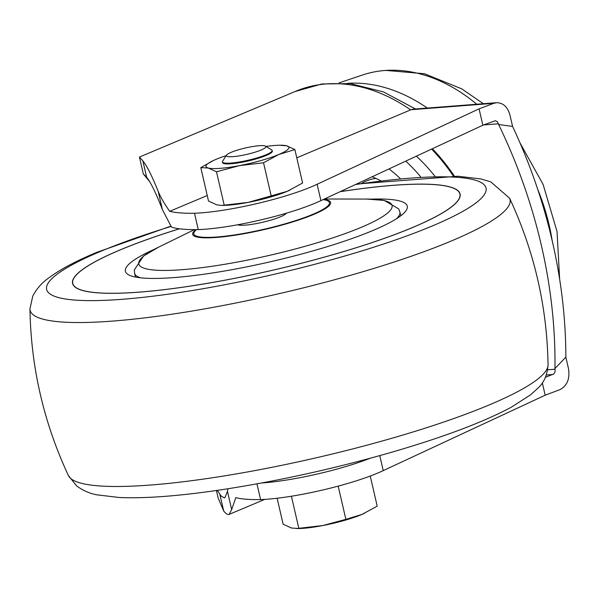 <?xml version="1.0" encoding="UTF-8"?>
<svg xmlns="http://www.w3.org/2000/svg" width="599" height="599" viewBox="0 0 599 599"><rect width="100%" height="100%" fill="white"/><g stroke="black" fill="none" stroke-linecap="round" stroke-linejoin="round"><path stroke-width="0.9" d="M340.142 191.673A198.846 32.136 167 0 1 460.092 193.986A198.846 32.136 167 0 1 273.563 270.029A198.846 32.136 167 0 1 72.584 283.454A198.846 32.136 167 0 1 119.703 250.083A198.846 32.136 167 0 1 179.408 228.781M456.228 189.569A198.846 32.136 167 0 1 460.107 194.069M72.606 283.537A198.846 32.136 167 0 1 74.119 277.786M459.942 194.113A198.681 32.106 167 0 1 459.957 194.188A198.681 32.106 167 0 1 458.594 199.819M76.485 288.037A198.681 32.106 167 0 1 72.786 283.574A198.681 32.106 167 0 1 72.771 283.499M340.045 191.717A198.681 32.106 167 0 1 459.92 194.031A198.681 32.106 167 0 1 273.556 270.007A198.681 32.106 167 0 1 72.749 283.417A198.681 32.106 167 0 1 119.83 250.075A198.681 32.106 167 0 1 179.483 228.788M371.328 199.138A144.651 23.376 167 0 1 407.283 206.183A144.651 23.376 167 0 1 271.594 261.501A144.651 23.376 167 0 1 125.393 271.257A144.651 23.376 167 0 1 154.617 249.169M496.541 102.699L413.355 109.145L410.989 109.737L493.733 103.328L496.541 102.699C503.138 102.773 507.608 106.877 509.951 115.001L512.594 126.449L498.615 124.48L497.432 121.732L495.418 120.706L482.846 125.221L479.073 108.861L317.126 184.267A80.131 12.953 167 0 1 194.495 213.259A153.995 24.888 167 0 1 169.697 211.32C164.313 203.66 160.487 197.011 158.203 191.381C152.026 176.061 146.912 165.878 142.847 160.839L139.432 157.05L143.326 173.905L146.628 177.199L142.847 160.839M493.733 103.328L479.073 108.861M216.419 490.491L218.133 497.941L223.689 510.984C225.928 513.822 227.755 514.96 229.162 514.376L231.671 509.584L235.804 497.664A153.995 24.888 -13 0 0 260.602 499.596A80.131 12.953 -13 0 0 383.233 470.612L545.18 395.205L559.84 389.672C567.148 385.838 570.038 378.815 568.503 368.617L565.853 357.161A417.301 301.185 67.2 0 0 512.594 126.449M498.615 124.48A417.301 301.185 67.2 0 1 554.959 368.52L565.853 357.161M227.912 488.762L227.463 491.382L224.887 497.717L224.318 497.851L221.166 496.077L217.272 490.364M149.683 181.677L143.326 173.905M482.846 125.221L320.899 200.635A80.131 12.953 167 0 1 198.269 229.619A153.995 24.888 167 0 1 171.486 227.118L162.404 209.583C155.995 193.11 150.738 182.313 146.628 177.199M260.602 499.596L256.964 483.85M198.269 229.619L194.495 213.259M261.733 482.974A80.131 12.953 -13 0 0 370.077 458.287M383.233 470.612L379.773 455.622M410.989 109.737L296.782 157.822M207.239 195.514L169.697 211.32M410.652 109.879A182.074 131.413 -112.8 0 0 295.779 91.228L139.44 157.05M545.389 377.333L553.925 373.866L555.146 371.575L554.959 368.52M545.18 395.205L542.312 382.783M320.899 200.635L317.126 184.267M454.356 176.106A161.992 116.917 -112.8 0 0 432.373 148.724M434.844 176.188A140.383 101.321 -112.8 0 0 416.365 156.182M420.708 176.885A140.383 101.321 -112.8 0 0 405.755 161.124M476.767 104.233A171.359 123.679 -112.8 0 0 384.835 70.495A171.359 123.679 -112.8 0 0 380.485 70.929A171.359 123.679 -112.8 0 0 362.635 74.972L339.034 82.894M552.248 240.963A171.359 123.679 -112.8 0 0 537.737 189.359M376.082 178.352A71.962 51.941 -112.8 0 0 361.818 183.264M427.312 108.06A174.414 125.887 -112.8 0 0 347.607 83.336M226.19 155.628A42.544 6.874 -13 0 0 216.082 159.341A42.544 6.874 -13 0 0 213.693 160.39A42.544 6.874 -13 0 0 208.265 168.02L216.501 171.801L239.63 165.586A42.544 6.874 -13 0 0 278.82 154.482L294.88 149.578L302.592 183.002L287.318 191.291L248.128 202.402A42.544 6.874 -13 0 0 287.318 191.291A42.544 6.874 -13 0 0 289.699 190.242A42.544 6.874 -13 0 0 289.766 190.212M221.72 205.442L224.086 205.39A42.544 6.874 -13 0 0 248.128 202.402L221.72 205.442L216.763 204.836L208.519 201.054L200.8 167.63L208.265 168.02A42.544 6.874 -13 0 0 239.63 165.586L263.545 162.771L271.257 196.195M216.501 171.801L224.221 205.225M294.88 149.578L286.636 145.797A42.544 6.874 -13 0 1 278.82 154.482L263.545 162.771M279.314 145.243L286.636 145.797A42.544 6.874 -13 0 0 279.314 145.243A42.544 6.874 -13 0 0 265.993 146.441M222.596 162.277A25.525 4.126 -13 0 0 223.068 163.235A25.525 4.126 -13 0 0 248.375 160.929A25.525 4.126 -13 0 0 272.133 151.906A25.525 4.126 -13 0 0 272.141 150.836M213.633 160.42L200.8 167.63M286.344 213.192A25.525 4.126 167 0 1 263.538 222.057A25.525 4.126 167 0 1 237.616 224.775M277.127 498.241L283.125 524.207L291.369 527.989L298.691 528.55A42.544 6.874 -13 0 0 322.734 525.563A42.544 6.874 -13 0 0 361.923 514.451A42.544 6.874 -13 0 0 364.312 513.395A42.544 6.874 -13 0 0 364.372 513.373M370.249 476.033L377.198 506.155L361.923 514.451L345.863 519.348L338.195 486.126M296.325 528.595L322.734 525.563L345.863 519.348M231.154 152.341A20.306 3.28 -13 0 0 226.489 155.163A20.306 3.28 -13 0 0 246.863 154.377A20.306 3.28 -13 0 0 265.522 146.156A20.306 3.28 -13 0 0 251.131 146.8A20.306 3.28 -13 0 0 231.154 152.341M298.826 528.378L291.406 496.227M226.489 155.163L222.596 161.206A25.525 4.126 -13 0 0 222.416 161.947A25.525 4.126 -13 0 0 248.211 160.218A25.525 4.126 -13 0 0 272.156 150.461A25.525 4.126 -13 0 0 271.669 149.877L265.522 146.156M548.055 364.858A246.271 39.796 167 0 1 489.525 404.804A246.271 39.796 167 0 1 232.277 474.595A246.271 39.796 167 0 1 68.428 475.591L76.582 485.871C83.029 490.603 89.865 493.598 97.09 494.856L119.366 497.514C146.096 498.638 181.093 495.905 224.363 489.308C279.404 480.772 334.826 468.515 390.615 452.544C442.758 437.442 482.989 422.332 511.306 407.215L530.781 394.696L538.306 387.793C544.012 382.566 547.254 374.922 548.055 364.858C547.074 306.568 534.248 251.018 509.577 198.202A246.271 39.796 167 0 1 451.676 240.843A246.271 39.796 167 0 1 186.521 311.944A246.271 39.796 167 0 1 29.95 308.927C30.931 367.217 43.757 422.774 68.428 475.591M355.432 184.552A225.464 36.434 167 0 1 457.561 214.217A225.464 36.434 167 0 1 139.574 297.71A225.464 36.434 167 0 1 100.078 251.602A225.464 36.434 167 0 1 171.074 226.429M231.671 509.584L227.463 491.382M162.404 209.583L158.203 191.381M223.689 510.984L219.908 494.624M483.625 124.929L498.458 123.783M546.333 374.989L552.952 374.48M547.681 369.793L555.116 369.216M453.421 176.084A160.802 116.056 -112.8 0 0 431.602 149.084M400.244 178.554A119.111 85.971 -112.8 0 0 389.006 168.918M323.146 199.587A69.596 11.246 167 0 1 266.69 228.631A69.596 11.246 167 0 1 196.502 229.642M323.64 199.355A70.764 11.433 167 0 1 266.72 228.983A70.764 11.433 167 0 1 195.888 229.642M324.396 199.003L366.678 199.063A129.968 21.002 167 0 1 353.043 230.637A129.968 21.002 167 0 1 184.859 269.468A129.968 21.002 167 0 1 158.765 247.065L143.558 256.013L134.303 269.932L134.595 273.234A136.13 21.998 167 0 0 140.63 277.816M400.753 215.797L399.877 211.994A136.13 21.998 167 0 1 396.456 218.755M170.895 226.137L96.544 252.449C75.422 261.231 59.129 269.992 47.665 278.737C41.533 283.11 36.561 288.913 32.75 296.153L29.95 308.927M509.577 198.202L490.761 181.856L480.975 178.951L457.98 176.241L356.532 184.043M229.162 514.376L264.773 499.386M415.504 108.981L383.51 91.932L350.273 83.598L321.79 83.98L294.933 91.58M382.357 70.719L385.726 70.405L424.481 73.737L461.679 88.832L483.4 103.717M519.999 142.899L543.113 184.455L557.033 231.536L559.653 279.239M372.219 176.735L380.754 180.726M194.361 229.642L158.765 247.065M135.471 277.045L134.595 273.234M366.678 199.063L384.273 200.44L398.687 208.894L399.877 211.994M222.416 161.947L222.581 162.651M272.156 150.461L272.32 151.165"/></g></svg>
